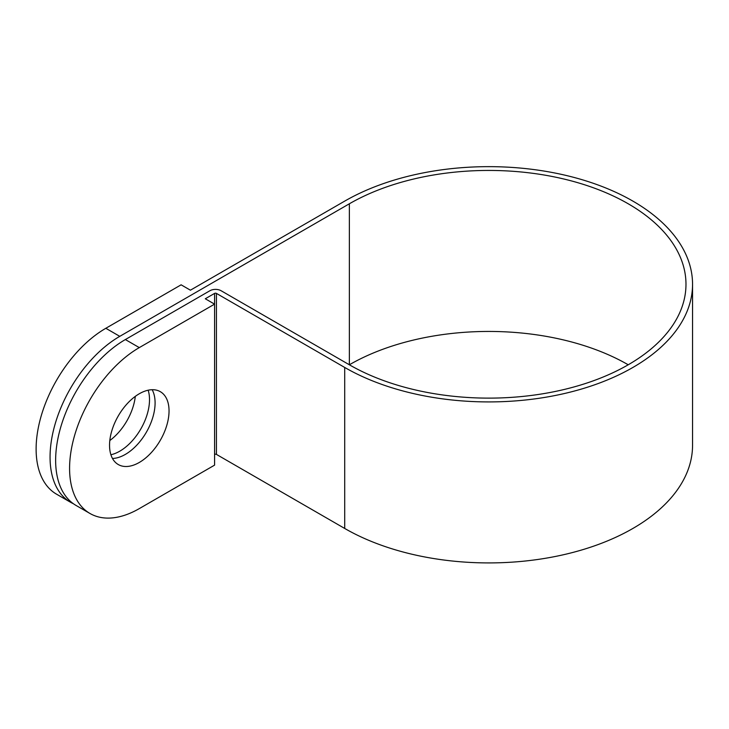 <?xml version="1.0" encoding="UTF-8"?>
<svg xmlns="http://www.w3.org/2000/svg" width="729" height="729" viewBox="0 0 729 729"><rect width="100%" height="100%" fill="white"/><g stroke="black" fill="none" stroke-linecap="round" stroke-linejoin="round"><path stroke-width="1.09" d="M139.294 462.459A42.063 24.285 120 0 0 166.777 425.39A42.063 24.285 120 0 0 160.325 391.683A42.063 24.285 120 0 0 139.294 393.76A42.063 24.285 120 0 0 111.81 430.83A42.063 24.285 120 0 0 118.262 464.537A42.063 24.285 120 0 0 139.294 462.459M112.476 458.459A42.063 24.285 120 0 0 125.352 454.404A42.063 24.285 120 0 0 152.161 389.714M148.16 390.206A42.063 24.285 -60 0 1 119.775 451.187A42.063 24.285 -60 0 1 110.899 454.741M109.815 440.526A42.063 24.285 120 0 0 135.302 396.376M214.581 293.404L214.581 304.139L139.294 347.605A98.588 56.926 120 0 0 74.887 434.493A98.588 56.926 120 0 0 89.995 513.489A98.588 56.926 120 0 0 139.294 508.605L214.581 465.138L214.581 304.139L205.286 298.772L214.581 293.404A1.312 0.756 180 0 1 216.44 293.404L344.717 367.462A203.755 117.633 0 0 0 566.77 392.967A203.755 117.633 0 0 0 692.55 284.283A203.755 117.633 0 0 0 632.872 201.104A203.755 117.633 0 0 0 344.717 201.104L190.415 290.188L181.12 284.82L105.833 328.287L119.775 336.342L349.364 203.783A197.185 113.842 180 0 1 628.225 203.783A197.185 113.842 180 0 1 685.98 284.283A197.185 113.842 180 0 1 564.255 389.459A197.185 113.842 180 0 1 349.364 364.782A197.185 113.842 180 0 1 628.225 364.782M214.581 454.404A1.312 0.756 180 0 1 216.44 454.404L344.717 528.461A203.755 117.633 0 0 0 566.77 553.967A203.755 117.633 0 0 0 692.55 445.282L692.55 284.283M119.775 336.342A98.588 56.926 120 0 0 55.368 423.221A98.588 56.926 120 0 0 70.476 502.226A98.588 56.926 120 0 0 73.347 503.693M349.364 203.783L349.364 364.782L221.087 290.725A7.891 4.556 0 0 0 209.934 290.725L125.352 339.559L139.294 347.605M89.995 513.489L76.053 505.443A98.588 56.926 -60 0 1 60.944 426.438A98.588 56.926 -60 0 1 125.352 339.559M105.833 328.287A98.588 56.926 120 0 0 41.425 415.166A98.588 56.926 120 0 0 56.534 494.171L70.476 502.226M344.717 367.462L344.717 528.461M216.44 293.404L216.44 454.404"/></g></svg>
